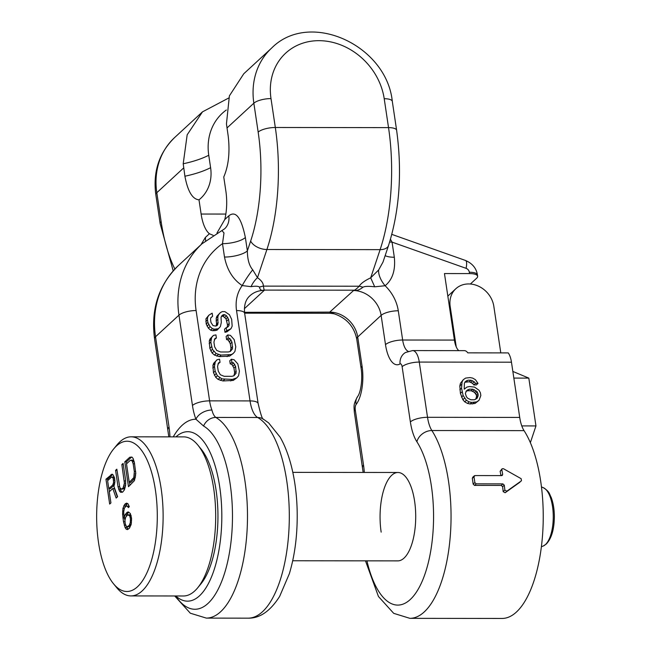 <?xml version="1.0" encoding="UTF-8"?>
<svg xmlns="http://www.w3.org/2000/svg" width="651" height="651" viewBox="0 0 651 651"><rect width="100%" height="100%" fill="white"/><g stroke="black" fill="none" stroke-linecap="round" stroke-linejoin="round"><path stroke-width="0.98" d="M168.812 436.862L154.556 338.732C150.706 309.258 158.706 284.812 178.569 265.396L201.989 243.791L221.91 230.568L223.993 232.944L222.496 243.669L224.497 257.047C227.053 269.921 232.96 279.434 242.221 285.569L251.074 286.668C255.509 285.952 258.317 286.098 259.489 287.124C259.887 289.508 261.067 290.566 263.053 290.297L264.2 290.403L244.369 308.696M231.439 359.23L229.762 360.776L230.226 363.876L231.854 364.397L233.945 368.027L234.645 372.681L233.896 375.798L231.927 376.311L224.18 376.302L220.339 374.748L218.248 371.119L217.548 366.464L218.557 362.835L220.03 362.322L219.566 359.214L217.06 359.734L215.31 361.801L214.456 366.456L215.147 371.119L217.393 375.773L221.991 378.89L232.391 379.419L236.801 377.865L238.559 375.798L239.413 371.143L237.81 363.893L234.1 359.751L231.439 359.23L231.902 362.338L233.53 362.859L235.621 366.48L236.11 373.21L233.912 375.798M217.955 364.007L220.03 362.322M217.06 359.734L213.634 363.339L212.91 365.414L213.479 372.657L215.725 377.32L218.093 379.395L222.976 380.949L233.221 380.444L236.801 377.865M227.801 334.899L228.265 338.007L229.893 338.528L231.984 342.149L232.472 348.879L230.275 351.467L228.289 351.979L220.551 351.971L216.702 350.417L214.61 346.788L213.919 342.133L214.92 338.512L216.392 337.991L215.929 334.891L213.422 335.403L211.673 337.47L210.818 342.125L212.421 349.375L216.132 353.517L221.014 355.08L231.26 354.575L233.164 353.542L234.921 351.475L235.776 346.812L234.173 339.57L230.462 335.42L227.801 334.899L226.125 336.445L226.589 339.553L228.216 340.066L230.308 343.695L231.007 348.35L230.259 351.467M214.317 339.676L216.392 337.991M213.422 335.403L209.996 339.016L209.272 341.083L209.842 348.326L212.088 352.988L214.464 355.064L219.338 356.618L229.583 356.113L233.164 353.542M208.857 315.214L205.944 318.827L206.204 324.003L208.369 328.145L210.745 330.22L212.885 330.732L216.938 330.22L220.372 326.615L221.299 322.473L221.039 317.297L221.845 315.743L223.236 314.71L224.782 314.71L226.491 315.751L228.574 319.372L229.193 323.514L228.989 325.59L227.671 327.136L226.198 327.656L226.67 330.757L230.999 328.698L232.163 326.11L231.675 319.381L229.429 314.718L224.839 311.609L222.251 311.601L220.347 312.635L218.59 314.702L217.865 316.777L217.914 324.019L217.117 325.573L215.644 326.086L212.991 325.565L210.973 322.457L210.509 319.356L210.794 317.802L212.625 316.248L212.161 313.147L208.857 315.214L207.62 317.281L207.49 319.869L207.881 322.457L210.045 326.599L212.421 328.674L214.561 329.194L218.614 328.682M221.576 316.256L223.114 316.256L226.076 318.844L227.525 325.061L227.158 327.323M226.198 327.656L224.53 329.194L224.994 332.303L226.979 331.79L230.999 328.698M220.347 312.635L216.913 316.248L216.197 318.315L216.531 324.011L216.051 325.948M210.778 317.891L212.625 316.248M458.776 350.629A17.675 7.137 -89.9 0 1 454.406 340.074L444.462 273.558L469.534 273.583A13.256 4.24 -8.5 0 1 477.631 276.26A13.256 4.24 -8.5 0 1 476.646 278.229L470.38 284.007M374.699 286.814L370.696 277.822L378.654 269.962A17.675 9.09 50.8 0 0 385.115 285.732A39.776 34.096 -132.7 0 1 398.282 310.771A13.256 4.24 171.5 0 0 381.128 315.385A26.52 22.728 -132.7 0 0 353.151 290.509L354.6 290.411C357.163 290.72 359.938 289.662 362.924 287.237C364.739 286.22 368.669 286.074 374.699 286.814L385.115 285.732C392.545 279.621 395.613 270.124 394.319 257.243A17.675 5.656 -8.5 0 1 385.156 255.615M201.989 243.791A97.227 83.344 47.3 0 0 178.96 315.149L192.46 405.483A13.256 4.24 171.5 0 1 209.606 400.861A26.52 10.701 -89.9 0 0 211.925 410.024C212.82 413.645 214.114 416.119 215.815 417.437A101.646 41.029 90.1 0 1 247.209 528.026A101.646 41.029 90.1 0 1 206.343 618.108L248.161 618.157A101.646 41.029 -89.9 0 0 289.028 528.075A101.646 41.029 -89.9 0 0 257.641 417.486A26.52 10.701 90.1 0 1 250.041 400.91L209.606 400.861L196.106 310.535A83.971 71.976 47.3 0 1 222.496 243.669A17.675 5.656 171.5 0 0 245.362 237.517L247.364 250.887C247.445 259.448 249.235 265.754 252.718 269.815L257.479 277.684C261.466 280.467 263.427 283.275 263.362 286.115L264.2 290.403A26.52 22.728 -132.7 0 0 249.935 295.757C245.606 299.582 243.84 305.417 244.638 313.253A13.256 4.24 -8.5 0 0 236.541 310.576A39.776 34.096 -132.7 0 1 242.221 285.569A17.675 2.539 123.3 0 1 252.718 269.815M224.497 257.047A17.675 5.656 171.5 0 0 247.364 250.887L250.651 241.057A13.256 7.722 18.5 0 0 266.902 249.512L380.119 249.642L370.696 277.822C364.633 280.719 360.792 283.527 359.181 286.22A17.675 8.593 30.4 0 1 362.924 287.237M221.91 230.568L224.611 228.81A17.675 15.152 47.3 0 0 228.802 215.831C235.743 210.297 241.261 217.524 245.362 237.517M251.074 286.668A17.675 11.58 123.7 0 1 257.479 277.684L266.902 249.512A123.747 49.948 -89.9 0 0 275.316 127.49L388.533 127.62A123.747 49.948 90.1 0 1 380.119 249.642A13.256 7.722 -161.5 0 0 388.574 245.403L383 262.076L378.654 269.962M250.651 241.057A110.483 44.593 -89.9 0 0 258.162 132.104L253.849 103.2A75.134 64.4 -132.7 0 1 271.646 48.06L243.767 73.766L229.388 95.868L226.45 123.869L228.224 136.254C230.039 152.31 228.55 165.883 223.757 176.991L225.881 191.199A32.705 13.199 90.1 0 1 224.774 219.542L216.954 233.05M205.545 240.707A17.675 15.152 47.3 0 0 205.374 237.444L200.947 244.752M213.097 235.304L209.402 233.733A32.705 13.199 90.1 0 1 201.118 214.041L225.848 214.065M226.328 110.003A57.182 49.012 47.3 0 0 208.751 155.255L210.607 167.681A41.81 35.838 -132.7 0 1 198.994 199.833L201.118 214.041M198.994 199.833C192.452 199.23 187.757 191.353 184.908 176.218A48.613 15.551 171.5 0 0 210.607 167.681M183.672 167.934L156.81 192.712A75.134 64.4 -132.7 0 1 174.606 137.573L202.477 111.858L187.171 134.806L183.208 163.767L184.908 176.218M202.477 111.858L228.68 98.032M511.466 362.192L419.277 362.078L427.528 417.307A26.52 10.701 -89.9 0 0 431.865 430.531L524.055 430.637A26.52 10.701 90.1 0 1 519.718 417.421L511.466 362.192A17.675 7.137 -89.9 0 0 508.244 352.907L467.817 352.858A17.675 7.137 -89.9 0 0 464.358 350.637L412.604 350.58A17.675 7.137 90.1 0 1 419.277 362.078A13.256 4.24 171.5 0 0 402.123 366.7L410.374 421.929A39.776 16.055 -89.9 0 0 416.884 441.752A88.39 35.675 -89.9 0 1 422.597 580.293A88.39 35.675 -89.9 0 1 366.936 560.837M394.319 257.243L392.057 242.115L390.486 239.299M469.534 273.583L469.33 272.232A4.419 3.792 47.3 0 0 466.092 268.334L392.057 242.115A17.675 5.656 -8.5 0 1 389.656 242.034M175.762 595.974A84.728 34.202 90.1 0 0 182.199 600.116A84.728 34.202 90.1 0 0 199.491 595.828A84.728 34.202 -89.9 0 0 220.73 494.947A84.728 34.202 -89.9 0 0 182.394 432.736A84.728 34.202 -89.9 0 0 175.949 436.87M192.46 405.483A39.776 16.055 -89.9 0 0 195.943 419.22L203.568 426.031A92.808 37.457 90.1 0 1 232.407 510.457A92.808 37.457 90.1 0 1 208.019 603.412A92.808 37.457 -89.9 0 1 175.632 595.974M263.053 290.297A17.675 16.723 162.4 0 1 264.103 290.094L353.924 290.2C354.714 290.338 356.463 289.02 359.181 286.22L263.362 286.115A17.675 11.555 -175.3 0 0 259.489 287.124M354.6 290.411A17.675 9.993 68.1 0 0 353.924 290.2L329.731 312.114L334.191 313.741M381.16 532.111A44.195 17.837 90.1 0 1 397.94 472.488A44.195 17.837 90.1 0 1 414.614 501.246A44.195 17.837 90.1 0 1 397.834 560.877L292.714 560.755M524.055 430.637A101.646 41.029 90.1 0 1 541.616 544.879A101.646 41.029 90.1 0 1 502.092 618.45L409.902 618.344A101.646 41.029 90.1 0 0 449.426 544.765A101.646 41.029 90.1 0 0 431.865 430.531A13.256 10.286 147.2 0 0 416.884 441.752M330.887 312.277A17.675 16.731 -17.6 0 0 329.829 312.423L330.065 313.082M472.61 477.378L474.286 475.84L474.994 475.572L473.977 476.801A106.064 42.811 90.1 0 1 474.848 482.594L476.231 483.856L502.914 483.888L504.289 485.158A106.064 42.811 90.1 0 1 504.85 490.097L503.174 491.643L505.135 492.75L519.986 482.155M503.174 491.643A101.646 41.029 -89.9 0 0 502.613 486.704L501.237 485.434L474.555 485.402L473.171 484.141A101.646 41.029 -89.9 0 0 472.309 478.347L473.318 477.118M500.945 475.604A101.646 41.029 -89.9 0 0 500.131 471.283L502.108 468.777M474.994 475.572L501.677 475.604L502.678 474.392A106.064 42.811 90.1 0 0 501.807 469.729L502.084 468.793L503.459 468.72L521.15 478.688L521.459 480.796L506.82 491.196L504.85 490.097M501.677 475.604L502.385 475.344M465.953 391.438L467.605 390.746L471.137 390.746L474.408 392.333L476.32 394.978L476.556 396.565L475.735 399.283M464.912 382.251L469.29 381.763L472.561 383.349L473.806 384.936L476.337 384.936L478.013 383.398L475.433 379.696L472.667 378.101L470.063 377.572L465.595 378.093L463.3 379.679L462.104 381.787L461.535 388.134L463.146 395.531L466.385 400.292L469.151 401.887L471.755 402.416L476.727 401.895L479.022 400.308L480.837 395.556L480.438 392.911L479.038 390.266L474.522 387.093L469.387 386.556L466.938 387.085L464.22 389.192L464.366 383.382L465.139 381.795L467.931 380.208L470.966 380.217L474.237 381.803L475.482 383.39L478.013 383.398M463.3 379.679L460.428 383.333L459.818 385.978L460.412 393.375L462.877 399.722L464.716 401.838L467.475 403.425L470.079 403.962L475.059 403.441L479.022 400.308M475.059 403.441L476.727 401.895M472.61 403.962L474.286 402.416M470.079 403.962L471.755 402.416M467.475 403.425L469.151 401.887M464.716 401.838L466.385 400.292M462.877 399.722L464.554 398.176M461.478 397.077L463.146 395.531M460.412 393.375L462.088 391.837M459.866 389.68L461.535 388.134M459.818 385.978L461.486 384.432M460.428 383.333L462.104 381.787M473.806 384.936L475.482 383.39M472.561 383.349L474.237 381.803M470.885 382.292L472.561 380.745M469.29 381.763L470.966 380.217M466.262 381.755L467.931 380.208M464.96 382.153L466.498 380.737M477.248 391.853L478.233 395.027L477.191 398.192L474.392 399.779L470.852 399.771L467.589 398.184L466.336 396.597L465.359 393.424L466.482 390.779L469.273 389.2L472.813 389.2L477.248 391.853L475.58 393.391M476.32 394.978L477.997 393.44M474.408 392.333L476.084 390.795M472.732 391.275L474.408 389.737M471.137 390.746L472.813 389.2M467.605 390.746L469.273 389.2M466.165 391.267L467.841 389.729M476.288 398.152L477.964 396.605M476.556 396.565L478.233 395.027M447.839 296.115L455.814 288.759A23.867 20.458 -132.7 0 0 450.158 306.271L456.229 346.845M455.814 288.759A23.867 20.458 -132.7 0 1 478.493 286.18A23.867 20.458 -132.7 0 1 493.832 306.328L500.79 352.899M512.85 371.436L528.815 378.109L535.96 425.925L530.353 442.688M513.842 378.085L528.815 378.109M521.785 425.909L535.96 425.925M230.226 363.876L231.902 362.338M233.221 380.444L234.897 378.898M230.714 380.957L232.391 379.419M222.976 380.949L224.644 379.411M220.315 380.428L221.991 378.89M218.093 379.395L219.769 377.849M215.725 377.32L217.393 375.773M214.382 375.245L216.051 373.707M213.479 372.657L215.147 371.119M212.779 368.002L214.456 366.456M212.91 365.414L214.586 363.868M213.634 363.339L215.31 361.801M234.433 374.756L236.11 373.21M234.645 372.681L236.313 371.143M233.945 368.027L235.621 366.48M233.115 365.952L234.791 364.414M231.854 364.397L233.53 362.859M226.589 339.553L228.265 338.007M229.583 356.113L231.26 354.575M227.077 356.634L228.753 355.088M219.338 356.618L221.014 355.08M216.677 356.097L218.354 354.559M214.464 355.064L216.132 353.517M212.088 352.988L213.756 351.45M210.745 350.922L212.421 349.375M209.842 348.326L211.518 346.788M209.142 343.671L210.818 342.125M209.272 341.083L210.948 339.537M209.996 339.016L211.673 337.47M230.796 350.425L232.472 348.879M231.007 348.35L232.676 346.812M230.308 343.695L231.984 342.149M229.486 341.62L231.154 340.082M228.216 340.066L229.893 338.528M216.246 325.565L217.914 324.019M216.531 324.011L218.199 322.465M216.067 320.902L217.735 319.364M216.197 318.315L217.865 316.777M216.913 316.248L218.59 314.702M226.979 331.79L228.656 330.244M224.994 332.303L226.67 330.757M227.313 327.127L228.989 325.59M227.525 325.061L229.193 323.514M226.906 320.919L228.574 319.372M226.076 318.844L227.752 317.306M224.815 317.289L226.491 315.751M223.114 316.256L224.782 314.71M221.592 316.223L223.236 314.71M214.952 330.741L216.628 329.194M212.885 330.732L214.561 329.194M210.745 330.22L212.421 328.674M208.369 328.145L210.045 326.599M207.034 326.07L208.702 324.532M206.204 324.003L207.881 322.457M205.822 321.415L207.49 319.869M205.944 318.827L207.62 317.281M113.518 583.776L116.773 587.747A79.552 32.111 -89.9 0 0 130.924 595.917L183.492 595.982A79.552 32.111 -89.9 0 0 194.722 590.97A79.552 32.111 -89.9 0 0 197.668 587.837L200.931 583.874A75.134 30.328 -89.9 0 0 217.955 516.471A75.134 30.328 -89.9 0 0 201.086 449.027L197.831 445.056A79.552 32.111 -89.9 0 0 183.68 436.878L131.111 436.821A79.552 32.111 -89.9 0 0 119.882 441.826A79.552 32.111 -89.9 0 0 116.936 444.967L113.681 448.93A75.134 30.328 -89.9 0 0 96.649 516.333A75.134 30.328 -89.9 0 0 113.518 583.776A75.134 30.328 -89.9 0 0 137.499 586.763A75.134 30.328 -89.9 0 0 155.418 490.13A75.134 30.328 -89.9 0 0 116.456 445.968A75.134 30.328 -89.9 0 0 113.681 448.93M130.924 595.917A79.552 32.111 -89.9 0 0 142.162 590.913A79.552 32.111 -89.9 0 0 162.636 502.271A79.552 32.111 -89.9 0 0 131.111 436.821M112.769 484.962L108.79 488.624L107.61 480.698L111.581 477.028L112.867 477.655L113.307 479.046L113.575 482.407L112.769 484.962L114.381 484.962L110.41 488.624L108.79 488.624M126.506 463.862L130.273 460.387L131.974 460.623L133.154 463.748L134.342 471.674L133.797 477.59L129.272 482.367L126.506 463.862M129.761 515.901L130.444 518.88L130.29 522.631L129.272 525.373L127.108 526.773L126.318 526.293L125.22 523.705L124.951 520.336L125.684 517.26L127.694 514.803L129.761 515.901L131.193 515.901M109.27 491.798L112.818 488.519L116.155 498.08L117.619 496.729L113.917 486.305L114.91 481.781L114.568 477.891L113.176 474.961L112.102 474.148L105.958 479.209L109.669 504.061L110.922 502.897L109.27 491.798M125.553 479.779L123.104 463.39L121.851 464.545L124.406 483.245L122.998 488.152L121.249 489.17L119.808 487.485L116.83 469.176L115.577 470.339L118.026 486.728L119.369 490.903L120.516 492.246L122.64 492.099L124.439 489.829L125.643 485.117L125.553 479.779M129.801 457.222L124.78 461.844L128.491 486.696L134.48 480.568L135.782 473.358L134.407 462.592L133.073 458.41L131.917 457.067L129.801 457.222L131.412 457.222L126.4 461.852L126.676 463.707M130.363 513.541L128.214 511.914L127.091 512.353L125.082 514.811L124.138 518.082L123.69 511.881L124.341 508.268L126.139 506.006L127.637 506.437L128.288 507.634L129.337 506.673L127.946 503.744L126.66 503.117L124.699 504.33L122.925 508.374L122.591 514.095L123.487 521.687L125.065 527.456L126.009 528.986L127.295 529.613L129.459 528.213L131.233 524.169L131.575 518.44L130.363 513.541M112.818 488.519L114.438 488.519L117.375 496.949M105.958 479.209L107.578 479.209L107.773 480.544M108.986 488.624L109.433 491.643M110.979 474.579L112.59 474.579L107.578 479.209M112.289 476.98L113.901 476.98L114.576 477.94M119.849 487.575L120.98 490.903L122.201 492.27M125.301 486.972L123.78 488.925L121.249 489.17M131.852 457.051L131.412 457.222M129.459 482.367L129.915 485.386M135.343 477.712L130.892 482.367L129.272 482.367M131.185 460.143L132.804 460.151L134.196 461.746M126.156 526L128.19 529.263M124.569 518.082L124.959 520.702M127.384 503.467L124.943 507.113M126.847 505.957L129.272 506.478M128.939 512.264L127.661 513.313L126.343 516.048M128.402 514.754L130.021 514.754L131.095 515.568M130.835 525.43L129.427 526.724L127.108 526.773M113.315 483.856L114.666 483.856M113.575 482.407L114.836 482.415M113.543 480.633L114.893 480.633M113.307 479.046L114.739 479.046M112.867 477.655L114.478 477.655M120.516 492.246L122.136 492.246M119.369 490.903L120.98 490.903M118.628 489.178L120.248 489.178M118.026 486.728L119.597 486.728M115.577 470.339L117.009 470.339M122.16 488.925L123.78 488.925M122.998 488.152L124.618 488.152M123.755 486.85L125.326 486.858M124.227 485.215L125.619 485.215M124.406 483.245L125.716 483.245M124.3 480.934L125.635 480.943M121.851 464.545L123.283 464.554M124.78 461.844L126.4 461.852M133.04 478.892L134.651 478.892M133.797 477.59L135.367 477.598M134.261 475.954L135.66 475.954M134.448 473.985L135.75 473.985M134.342 471.674L135.668 471.682M133.154 463.748L134.578 463.748M132.625 461.828L134.22 461.828M131.974 460.623L133.593 460.623M126.009 528.986L127.629 528.994M125.065 527.456L126.685 527.456M124.251 525.194L125.724 525.194M123.487 521.687L124.976 521.687M122.933 517.984L124.129 517.993M122.591 514.095L123.755 514.095M122.616 511.068L123.763 511.068M122.925 508.374L124.308 508.374M123.739 505.819L125.35 505.819M124.699 504.33L126.318 504.33M125.537 503.557L127.157 503.557M127.637 506.437L129.256 506.437M124.138 518.082L125.448 518.082M125.082 514.811L126.693 514.811M126.05 513.313L127.661 513.313M127.091 512.353L128.711 512.353M130.208 517.293L131.396 517.293M129.191 515.226L130.802 515.234M127.816 526.724L129.427 526.724M129.272 525.373L130.851 525.373M129.826 524.267L131.201 524.267M130.29 522.631L131.412 522.631M130.477 520.662L131.551 520.662M130.444 518.88L131.567 518.88M197.668 587.837A79.552 32.111 -89.9 0 0 215.693 516.471A79.552 32.111 -89.9 0 0 197.831 445.056M263.435 419.187C262.508 419.805 260.742 414.606 258.138 403.579A13.256 4.24 -8.5 0 0 250.041 400.91L236.541 310.576M454.406 340.074L402.652 340.017A13.256 4.24 171.5 0 0 385.498 344.631A30.939 12.483 -89.9 0 0 400.048 363.942A4.419 1.782 90.1 0 1 402.123 366.7M398.282 310.771L402.652 340.017A17.675 7.137 -89.9 0 0 408.177 351.288M196.106 310.535A13.256 4.24 171.5 0 0 178.96 315.149L155.532 336.754L169.032 427.089A39.776 16.055 90.1 0 1 169.952 436.862M211.925 410.024A13.256 8.43 158.8 0 0 195.943 419.22A97.227 39.247 90.1 0 0 182.101 425.339A97.227 39.247 -89.9 0 0 173.247 436.87M248.161 618.157C259.773 618.434 270.271 611.167 279.67 596.365L289.353 573.718C294.61 556.214 297.23 536.831 297.214 515.559C297.198 487.428 291.77 457.344 280.076 437.098L268.643 422.898L263.02 418.902A13.256 11.816 -60.1 0 0 257.641 417.486L215.815 417.437A13.256 11.816 119.9 0 0 203.568 426.031M258.162 132.104A13.256 4.24 -8.5 0 1 275.316 127.49L270.995 98.586A13.256 4.24 -8.5 0 0 253.849 103.2L226.987 127.978M224.774 219.542L228.802 215.831M174.875 269.042A110.483 44.593 90.1 0 1 161.131 221.617L156.81 192.712A13.256 4.24 171.5 0 0 155.825 194.69C152.83 171.807 159.088 152.765 174.606 137.573M205.374 237.444L209.402 233.733M270.995 98.586A61.869 53.032 -132.7 0 1 318.941 40.671A61.869 53.032 -132.7 0 1 384.212 98.716L388.533 127.62A13.256 4.24 171.5 0 1 396.622 130.29C402.277 171.807 399.592 210.175 388.574 245.403M271.646 48.06C309.673 9.667 386.613 45.212 392.309 101.385A13.256 4.24 171.5 0 0 384.212 98.716M244.516 312.325L329.731 312.114A26.52 22.728 -132.7 0 1 357.708 336.99L381.128 315.385L385.498 344.631M412.604 350.58L405.492 352.5A13.256 11.808 59.7 0 0 400.048 363.942M469.33 272.232A13.256 4.24 -8.5 0 1 477.427 274.901C476.377 268.261 472.398 263.443 465.498 260.465L391.853 234.384M466.092 268.334A13.256 3.581 -70.5 0 0 465.498 260.465M178.569 265.396A97.227 83.344 47.3 0 0 155.532 336.754A13.256 4.24 -8.5 0 0 154.556 338.732M363.152 472.447L354.299 411.888C354.152 406.655 352.866 404.719 357.765 396.361C360.898 392.057 362.802 378.451 361.093 368.214L356.724 338.968A13.256 4.24 -8.5 0 1 357.708 336.99L362.078 366.236A30.939 12.483 90.1 0 1 356.13 404.45A4.419 1.782 -89.9 0 0 355.275 409.91L363.535 465.139A39.776 16.055 90.1 0 1 364.316 472.447M168.056 429.058A13.256 4.24 -8.5 0 1 169.032 427.089M161.131 221.617A13.256 4.24 171.5 0 0 160.146 223.594L173.199 270.873M361.093 368.214A13.256 4.24 -8.5 0 1 362.078 366.236M357.765 396.361A13.256 10.741 37.7 0 0 356.13 404.45M354.299 411.888A13.256 4.24 -8.5 0 1 355.275 409.91M362.55 467.117A13.256 4.24 -8.5 0 1 363.535 465.139M519.718 417.421L427.528 417.307A13.256 4.24 171.5 0 0 410.374 421.929M506.82 491.196L505.135 492.75M504.289 485.158L502.613 486.704M502.914 483.888L501.237 485.434M476.231 483.856L474.555 485.402M474.848 482.594L473.171 484.141M473.977 476.801L472.309 478.347M502.678 474.392L501.36 475.604M501.807 469.729L500.131 471.283M450.158 306.271L449.45 306.93M183.208 163.767A48.613 15.551 171.5 0 0 208.751 155.255M543.276 487.664C549.843 491.741 549.192 493.759 551.145 497.307C553.244 502.865 554.318 509.351 554.351 516.756C554.213 529.377 551.527 538.475 546.287 544.041L543.203 546.043A29.572 11.938 -89.9 0 0 545.465 544.562A29.572 11.938 -89.9 0 0 553.204 513.973A29.572 11.938 -89.9 0 0 543.276 487.664L541.453 486.924M258.138 403.579L244.638 313.253M392.309 101.385L396.622 130.29M477.631 276.26L477.427 274.901M174.72 595.974L190.32 613.209L206.343 618.108M356.724 338.968C354.006 326.338 346.47 317.957 334.118 313.798L330.041 313.261L244.621 313.164M155.825 194.69L160.146 223.594M365.488 560.837L378.451 596.495L393.709 613.348L409.902 618.344M543.203 546.043L541.38 546.775M292.812 472.366L397.94 472.488"/></g></svg>
